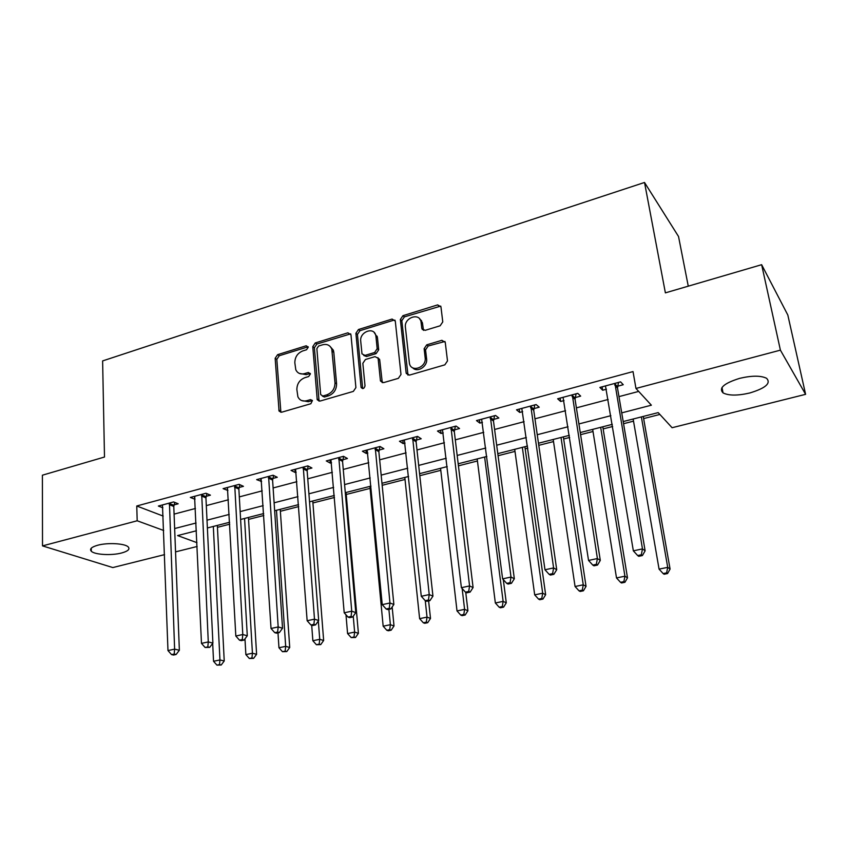 <?xml version="1.0" encoding="UTF-8"?>
<svg xmlns="http://www.w3.org/2000/svg" width="848" height="848" viewBox="0 0 848 848"><rect width="100%" height="100%" fill="white"/><g stroke="black" fill="none" stroke-linecap="round" stroke-linejoin="round"><path stroke-width="1.27" d="M308.269 347.182L306.202 345.772L277.625 354.665L275.155 358.322L279.056 411.068L281.716 412.192L310.824 403.743L312.456 400.51L310.495 399.62L306.7 400.722C302.651 401.666 299.715 400.373 297.902 396.832L296.864 389.571C296.959 383.784 299.63 379.819 304.888 377.667L308.661 376.544L310.421 373.936L308.333 372.484L304.57 373.618C300.489 374.593 297.563 373.311 295.793 369.76L294.828 362.743C294.924 357.04 297.574 353.097 302.789 350.924L306.52 349.768L308.269 347.182M308.195 346.79L279.278 355.725L276.819 359.372L280.889 412.287M312.467 400.542L308.343 401.708L306.7 400.722M310.315 373.449L306.202 374.657L304.57 373.618M749.738 392.995C737.633 395.783 728.739 395.751 723.068 392.91C718.436 388.13 723.969 383.275 739.679 378.346C751.879 375.494 760.857 375.484 766.603 378.303C771.214 383.285 765.596 388.183 749.738 392.995M121.593 552.991C111.607 555.694 94.605 554.751 91.298 551.232C89.337 549.006 91.489 547.002 97.764 545.222C107.791 542.444 124.974 543.441 128.196 546.907C130.2 549.197 127.995 551.221 121.593 552.991M440.133 325.791L442.773 321.901L440.949 306.817L437.632 304.898L402.938 315.689L400.351 319.505L406.15 372.961L409.436 375.123L444.829 364.852L447.5 360.919L445.242 342.316L441.882 340.313L426.756 344.829L424.127 348.719L425.166 357.814C426.682 367.534 411.121 372.961 409.425 363.368L405.408 327.275C403.934 317.682 419.559 312.212 421.032 321.88L421.816 328.515L425.081 330.36L440.133 325.791M164.554 554.634L112.837 567.566L42.517 545.889L42.4 475.198L104.495 457.03L102.619 360.919L644.522 182.468L665.383 292.867L761.642 264.693L780.404 350.15L805.6 394.331L672.093 427.721L658.196 412.616L623.195 421.562M42.517 545.889L137.185 520.778L163.696 530.488M621.722 412.87L651.37 405.196L635.968 388.458L633.021 371.583L136.761 505.991L137.185 520.778M635.968 388.458L780.404 350.15M350.977 334.812L347.913 332.808L315.265 342.952L312.774 346.662L317.237 399.747L320.067 401.062L353.33 391.405L355.906 387.6L350.977 334.812M358.439 329.533L392.083 319.06L395.285 321.085L400.987 374.466L398.369 378.335L383.582 382.628L380.466 380.975L378.102 358.259L375.017 356.637L365.414 359.52L362.849 363.315L365.011 385.861C364.174 388.723 362.859 389.253 361.078 387.462L355.895 333.296L358.439 329.533L359.976 330.678L393.557 320.247L392.083 319.06M136.761 505.991L163.187 516.082M174.084 514.121L195.432 508.482M206.308 505.609L228.419 499.769M239.316 496.896L262.223 490.844M273.12 487.96L296.853 481.696M307.76 478.813L332.352 472.315M343.26 469.442L368.763 462.701M379.66 459.828L406.097 452.843M416.993 449.97L444.405 442.73M455.291 439.847L483.731 432.342M494.596 429.47L524.096 421.679M534.95 418.806L565.563 410.729M576.396 407.867L608.164 399.472M618.966 396.62L638.692 391.416M174.041 504.889L178.186 503.786L173.607 501.942L158.353 506.044L162.89 507.825M206.191 496.292L210.431 495.158L205.969 493.25L190.344 497.447L195.019 499.281M239.104 487.483L243.45 486.328L239.104 484.356L223.098 488.649L227.921 490.483M272.823 478.463L277.275 477.276L273.056 475.23L256.658 479.639L261.619 481.463M307.368 469.23L311.926 468.011L307.845 465.881L291.044 470.396L295.189 472.484L296.153 472.23M342.772 459.754L347.447 458.503L343.504 456.309L326.279 460.93L330.285 463.093L331.547 462.754M379.077 450.044L383.868 448.762L380.074 446.483L362.403 451.231L366.272 453.468L367.841 453.044M416.294 440.08L421.212 438.766L417.576 436.402L399.461 441.267L403.171 443.599L405.058 443.091M454.486 429.872L459.531 428.516L456.065 426.067L437.473 431.06L441.013 433.476L443.25 432.872M493.674 419.389L498.847 418L495.561 415.456L476.47 420.587L479.851 423.088L482.438 422.389M491.893 419.866L493.154 419.527M533.901 408.619L539.211 407.199L536.116 404.56L516.517 409.828L519.707 412.425L522.675 411.63M532.215 409.075L533.413 408.757M575.209 397.574L580.668 396.111L577.774 393.366L557.645 398.772L560.634 401.475L564.005 400.574M573.64 397.998L574.743 397.701M617.641 386.222L623.248 384.716L620.577 381.865L599.886 387.43L602.663 390.228L606.458 389.211M616.189 386.614L617.206 386.338M217.438 527.329L229.744 524.191M248.549 519.389L263.802 515.499M280.359 511.27L298.697 506.595M312.912 502.97L334.472 497.469M346.228 494.469L370.11 488.374M382.162 485.3L405.026 479.459M419.802 475.696L440.79 470.333M458.429 465.838L477.445 460.983M498.073 455.726L515.001 451.401M525.188 448.804L527.827 448.126M538.777 445.338L553.511 441.575M563.676 438.978L569.665 437.451M580.594 434.664L593.006 431.494M603.151 428.908L612.659 426.48M623.556 423.703L633.52 421.159M643.643 418.583L659.871 414.439M688.269 286.168L678.527 236.497L644.522 182.468M761.642 264.693L787.824 315.043L805.6 394.331M197.128 546.483L175.547 551.878M196.429 530.763L177.603 535.576L196.959 542.667M612.298 424.35L580.265 432.554M569.337 435.342L538.48 443.239M527.53 446.048L497.797 453.648M486.837 456.457L458.174 463.792M447.203 466.601L419.58 473.661M408.598 476.47L381.96 483.286M370.979 486.105L345.295 492.677M334.313 495.486L309.531 501.825M298.549 504.634L274.646 510.75M263.675 513.559L240.609 519.464M229.638 522.262L207.389 527.965M174.646 528.548L196.079 523.004M207.007 520.174L229.214 514.429M240.154 511.598L263.166 505.641M274.116 502.811L297.955 496.642M308.916 493.801L333.624 487.409M344.585 484.579L370.205 477.943M381.165 475.113L407.729 468.244M418.679 465.404L446.228 458.28M457.178 455.45L485.756 448.051M496.684 445.221L526.332 437.547M537.25 434.727L568.022 426.767M578.908 423.947L610.857 415.679M421.71 322.314L421.52 320.682M194.86 499.324L194.743 496.737M227.497 490.589L227.338 487.515M260.94 481.653L260.739 478.537M295.189 472.484L294.956 469.347M330.285 463.093L330.02 459.923M366.272 453.468L365.965 450.267M403.171 443.599L402.832 440.366M421.509 320.65L420.067 319.463M441.013 433.476L440.631 430.212M479.851 423.088L479.427 419.792M519.707 412.425L519.241 409.096M560.634 401.475L560.115 398.115M602.663 390.228L602.101 386.826M299.302 373.396L306.202 374.657M301.581 400.521L308.343 401.708M350.701 333.847L316.866 344.055L314.375 347.754L319.071 401.157M318.615 346.026L316.866 348.623L320.661 394.543L322.791 396.037L326.84 394.85C332.225 392.688 334.939 388.67 334.992 382.787L331.791 349.153C330.073 345.178 327.01 343.726 322.6 344.797L318.615 346.026M322.41 396.111L324.402 397.034L322.791 396.037M329.914 346.228L333.37 350.245L333.815 352.376L336.582 383.815C336.529 389.688 333.815 393.705 328.441 395.857L324.402 397.034M395.02 320.184L393.557 320.247M377.858 357.665L379.703 359.828L382.278 382.692M359.976 330.678L357.432 334.43L362.679 388.617M375.95 336.465L375.728 335.257C373.735 326.385 359.425 332.045 360.718 341.14L361.99 353.87L365.022 355.397L374.604 352.514L377.18 348.698L375.95 336.465L377.455 337.599L374.222 332.533M363.75 355.482L366.548 356.499L365.022 355.397M377.455 337.599L378.685 349.821L376.12 353.616L366.548 356.499M419.527 318.731L422.463 323.067L423.491 330.391M412.658 367.767C417.301 373.067 427.837 366.431 426.608 358.937L425.166 357.814M444.967 341.468L428.187 345.984L425.558 349.853L426.608 358.937M440.737 306.107L404.401 316.876L401.814 320.692L407.994 375.166M212.689 643.399L213.537 661.281L219.95 659.956L224.232 660.974L217.342 525.41M219.505 664.599L216.94 665.129L221.222 665.002L219.505 664.599L219.95 659.956L213.314 526.438M216.94 665.129L213.537 661.281M224.232 660.974L221.222 665.002M169.452 503.065L174.614 649.133L167.978 650.564L162.466 504.942M174.752 502.408L173.787 506.436L179.363 650.268L174.614 649.133L174.2 654.041L171.55 654.603L173.458 655.048L176.108 654.486L174.2 654.041M176.108 654.486L179.363 650.268M167.978 650.564L171.55 654.603M244.977 638.873L245.867 654.592L252.428 653.236L256.594 654.306L248.432 517.46M251.941 657.942L249.323 658.483L253.616 658.366L251.941 657.942L252.428 653.236L244.542 518.457M249.323 658.483L245.867 654.592M256.594 654.306L253.616 658.366M277.985 632.873L278.96 647.745L285.681 646.356L289.73 647.48L280.232 509.319M285.151 651.137L282.469 651.688L286.772 651.571L285.151 651.137L285.681 646.356L276.469 510.284M282.469 651.688L278.96 647.745M289.73 647.48L286.772 651.571M311.693 625.22L312.859 640.738L319.738 639.318L323.65 640.484L312.764 500.998M319.166 644.151L316.41 644.724L320.735 644.607L319.166 644.151L319.738 639.318L318.329 621.033M316.41 644.724L312.859 640.738M323.65 640.484L320.735 644.607M201.718 494.395L208.279 641.925L201.474 643.378L194.563 496.324M206.923 493.663L205.937 497.861L212.901 643.113L208.279 641.925L207.824 646.897L205.099 647.48L209.679 647.363L207.824 646.897M209.679 647.363L212.901 643.113M201.474 643.378L205.099 647.48M234.748 485.522L242.782 634.527L235.818 636.021L227.423 487.494M239.878 484.706L238.86 489.063L247.287 635.767L242.782 634.527L242.284 639.572L239.496 640.166L241.309 640.653L244.086 640.06L242.284 639.572M244.086 640.06L247.287 635.767M235.818 636.021L239.496 640.166M268.593 476.428L278.176 626.948L271.031 628.474L261.089 478.452M273.628 475.505L272.59 480.063L282.532 628.241L278.176 626.948L277.625 632.067L274.763 632.672L276.522 633.18L279.374 632.576L277.625 632.067M279.374 632.576L282.532 628.241M271.031 628.474L274.763 632.672M345.984 614.789L347.574 633.551L354.623 632.099L358.407 633.318L346.048 492.476M353.998 637.007L351.189 637.579L355.524 637.484L353.998 637.007L354.623 632.099L353.245 616.231M351.189 637.579L347.574 633.551M358.407 633.318L355.524 637.484M303.266 467.11L314.481 619.167L307.146 620.736L295.581 469.177M308.216 466.071L307.146 470.841L318.689 620.524L314.481 619.167L313.877 624.361L310.94 624.987L312.636 625.517L315.562 624.891L313.877 624.361M315.562 624.891L318.689 620.524M307.146 620.736L310.94 624.987M369.919 486.37L383.158 626.195L390.377 624.7L394.013 625.972L392.158 606.967M389.698 629.682L386.815 630.276L388.278 630.774L391.161 630.181L389.698 629.682L390.377 624.7L388.893 609.341M386.815 630.276L383.158 626.195M394.013 625.972L391.161 630.181M404.814 477.445L419.622 618.658L427.021 617.121L430.508 618.457L428.611 600.903M426.29 622.178L423.332 622.782L424.742 623.301L427.689 622.697L426.29 622.178L427.021 617.121L425.261 600.681L426.767 601.296L429.936 600.628L428.441 600.013L425.272 600.691L421.286 596.282L404.348 439.964M423.332 622.782L419.622 618.658M430.508 618.457L427.689 622.697M440.557 468.297L457.008 610.92L464.598 609.352L467.916 610.74L465.732 592.286M422.251 329.522L422.389 328.982M463.814 614.471L460.771 615.097L462.118 615.637L465.149 615.023L463.814 614.471L464.598 609.352L462.149 588.512M460.771 615.097L457.008 610.92M467.916 610.74L465.149 615.023M477.18 458.927L495.349 602.992L503.129 601.38L506.288 602.833L503.288 579.587M502.292 606.574L499.175 607.221L500.447 607.783L503.564 607.147L502.292 606.574L503.129 601.38L484.621 457.03M499.175 607.221L495.349 602.992M506.288 602.833L503.564 607.147M514.715 449.323L534.685 594.851L542.678 593.208L545.646 594.724L524.891 446.716M541.777 598.476L538.575 599.133L539.773 599.727L542.964 599.07L541.777 598.476L542.678 593.208L522.336 447.373M538.575 599.133L534.685 594.851M545.646 594.724L542.964 599.07M338.818 457.56L351.729 611.185L344.203 612.797L330.932 459.68M343.663 456.394L342.56 461.386L355.789 612.606L351.729 611.185L351.072 616.464L348.051 617.1L349.694 617.651L352.694 617.015L351.072 616.464M352.694 617.015L355.789 612.606M344.203 612.797L348.051 617.1M375.261 447.776L389.963 602.992L382.236 604.645L367.173 449.949M379.989 446.504L378.865 451.687L393.864 604.476L389.963 602.992L389.243 608.345L386.158 609.002L387.727 609.585L390.811 608.928L389.243 608.345M390.811 608.928L393.864 604.476M382.236 604.645L386.158 609.002M421.286 596.282L429.226 594.575L432.946 596.133L416.092 441.755L417.205 436.508M412.647 437.727L429.226 594.575L428.441 600.013M429.936 600.628L432.946 596.133M450.998 427.424L469.559 585.936L461.397 587.685L442.486 429.713M455.376 426.247L454.295 431.547L473.089 587.558L469.559 585.936L468.711 591.459L465.446 592.148L466.877 592.794L470.131 592.095L468.711 591.459M470.131 592.095L473.089 587.558M461.397 587.685L465.446 592.148M490.367 416.845L510.994 577.053L502.62 578.855L481.622 419.198M494.564 415.721L493.483 421.021L514.333 578.76L510.994 577.053L510.083 582.671L506.733 583.382L508.079 584.049L511.418 583.339L510.083 582.671M511.418 583.339L514.333 578.76M502.62 578.855L506.733 583.382M553.203 439.476L575.061 586.509L583.254 584.813L586.042 586.392L563.358 436.879M582.29 590.166L579.014 590.833L580.138 591.459L583.413 590.791L582.29 590.166L583.254 584.813L561.016 437.473M579.014 590.833L575.061 586.509M586.042 586.392L583.413 590.791M530.784 405.991L553.596 567.927L544.978 569.771L521.806 408.407M534.781 404.92L533.731 410.347L556.723 569.708L553.596 567.927L552.61 573.63L549.165 574.361L550.426 575.061L553.861 574.329L552.61 573.63M553.861 574.329L556.723 569.708M544.978 569.771L549.165 574.361M592.667 429.374L616.507 577.933L624.923 576.195L627.499 577.848L602.801 426.788M623.895 581.633L620.524 582.322L621.563 582.968L624.923 582.279L623.895 581.633L624.923 576.195L600.681 427.328M620.524 582.322L616.507 577.933M627.499 577.848L624.923 582.279M572.294 394.839L597.395 558.546L588.544 560.443L563.072 397.32M576.078 393.822L575.05 399.313L600.299 560.401L597.395 558.546L596.335 564.333L592.794 565.086L593.971 565.817L597.511 565.065L596.335 564.333M597.511 565.065L600.299 560.401M588.544 560.443L592.794 565.086M633.149 419.018L659.066 569.125L667.715 567.344L670.079 569.061L643.261 416.432M666.613 572.866L663.157 573.577L664.111 574.244L667.567 573.545L666.613 572.866L667.715 567.344L641.374 416.919M663.157 573.577L659.066 569.125M670.079 569.061L667.567 573.545M614.938 383.381L642.466 548.889L633.35 550.84L605.472 385.925M618.499 382.427L617.503 387.981L645.127 550.829L642.466 548.889L641.321 554.783L637.675 555.557L638.756 556.32L642.402 555.546L641.321 554.783M642.402 555.546L645.127 550.829M633.35 550.84L637.675 555.557M307.824 346.864L306.202 345.772M312.128 400.606L310.495 399.62M309.955 373.523L308.333 372.484M280.476 411.015L278.801 410.05M276.819 359.372L275.155 358.322M279.278 355.725L277.625 354.665M318.657 399.917L317.035 398.92M314.375 347.754L312.774 346.662M316.866 344.055L315.265 342.952M349.461 333.932L347.913 332.808M328.441 395.857L326.84 394.85M336.582 383.815L334.992 382.787M333.815 352.376L332.236 351.284M381.897 381.526L380.37 380.466M379.703 359.828L378.187 358.736M362.541 388.077L360.994 387.038M357.432 334.43L355.895 333.296M376.12 353.616L374.604 352.514M378.685 349.821L377.18 348.698M423.216 329.469L421.785 328.293M422.548 323.639L421.117 322.452M425.558 349.853L424.127 348.719M428.187 345.984L426.756 344.829M443.281 341.479L441.882 340.313M407.623 374.053L406.15 372.961M401.814 320.692L400.351 319.505M404.401 316.876L402.938 315.689M439.031 306.128L437.632 304.898M169.335 503.468L173.925 505.302M169.197 504.613L173.787 506.436M201.601 494.808L206.075 496.705M201.464 495.963L205.937 497.861M234.631 485.936L238.998 487.897M234.504 487.112L238.86 489.063M268.477 476.852L272.706 478.887M268.35 478.039L272.59 480.063M303.16 467.534L307.262 469.654M303.043 468.732L307.146 470.841M422.336 322.961L422.251 322.272M338.702 457.994L342.666 460.178M338.596 459.203L342.56 461.386M375.155 448.21L378.961 450.479M375.049 449.429L378.865 451.687M412.531 438.172L416.188 440.525M412.446 439.402L416.092 441.755M450.892 427.869L454.38 430.307M450.807 429.12L454.295 431.547M490.261 417.301L493.568 419.834M490.186 418.562L493.494 421.085M530.668 406.446L533.795 409.075M530.604 407.718L533.731 410.347M572.188 395.306L575.103 398.03M572.135 396.588L575.05 399.313M614.832 383.847L617.545 386.688M614.789 385.151L617.503 387.981M723.068 392.91L721.987 387.494M91.298 551.232L91.245 548.221M280.741 412.022L279.056 411.068M318.859 400.744L317.237 399.747M333.37 350.245L331.791 349.153M381.992 382.035L380.466 380.975M379.607 359.351L378.102 358.259M362.626 388.501L361.078 387.462M377.233 336.402L375.728 335.257M423.247 329.692L421.816 328.515M422.463 323.067L421.032 321.88M407.687 374.403L406.213 373.321M490.176 418.499L493.483 421.021M530.583 407.369L533.699 409.997M572.093 395.952L575.018 398.677M614.768 384.218L617.482 387.059"/></g></svg>

